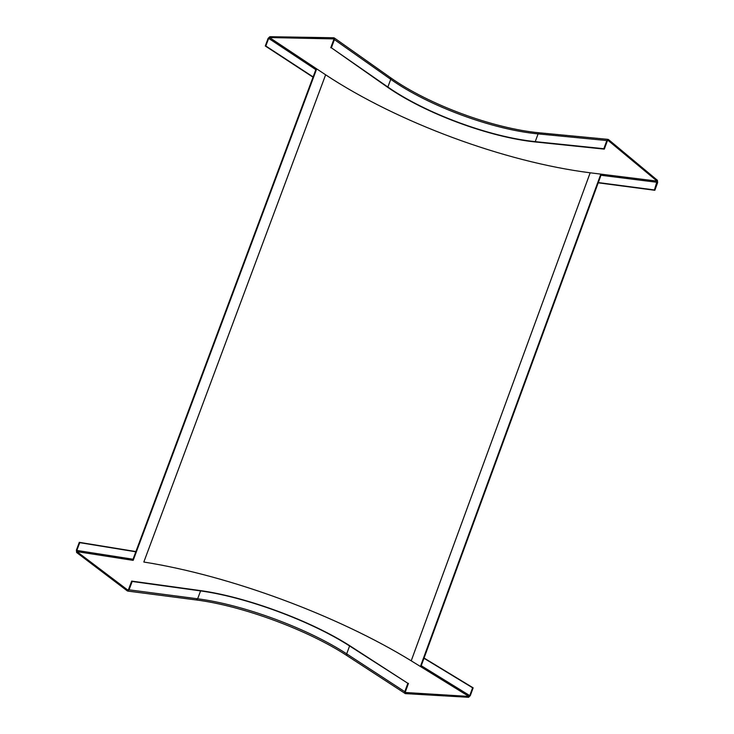 <?xml version="1.0" encoding="UTF-8"?>
<svg xmlns="http://www.w3.org/2000/svg" width="734" height="734" viewBox="0 0 734 734"><rect width="100%" height="100%" fill="white"/><g stroke="black" fill="none" stroke-linecap="round" stroke-linejoin="round"><path stroke-width="1.1" d="M598.201 182.83L654.838 190.29L657.618 182.665L657.398 180.28L608.458 139.524L606.825 140.543L603.825 148.727L604.311 149.121L535.737 142.011C489.642 137.35 425.142 113.458 387.24 86.997L331.364 47.783L387.864 87.034C425.454 113.293 489.514 137.019 535.242 141.634L603.825 148.727M316.693 68.868L316.143 68.84L132.726 560.06L133.175 560.372L316.693 68.868L325.63 74.804C397.791 122.468 504.24 161.893 590.173 172.802L657.095 181.124L608.119 140.433L607.312 140.937L604.311 149.121M333.823 38.911L269.534 37.544L268.672 38.379L265.818 45.994L313.124 76.923M539.398 132.808L539.242 132.79C493.083 128.496 428.252 104.512 390.47 77.63L390.736 79.318L334.42 39.608L333.832 37.773L269.855 36.7L268.121 38.37L265.277 45.976L265.818 45.994M657.095 181.124L654.416 189.95L654.838 190.29M265.277 45.976L313.023 77.189M598.302 182.564L654.416 189.95M333.493 38.682L333.786 39.599L330.74 47.765M334.42 39.608L331.364 47.783M135.891 551.573L79.3 542.334L76.391 550.105L76.611 552.491L127.358 590.934L129.056 589.833L132.175 581.466L131.67 581.099L200.061 590.549C245.991 596.797 311.143 620.863 350.219 646.021L407.856 683.308L349.595 645.957C310.84 620.992 246.147 597.081 200.575 590.907L132.175 581.466M133.175 560.372L76.932 551.629L127.707 590.008L128.551 589.448L131.67 581.099M405.388 692.492L468.907 696.438L469.76 695.603L472.613 687.804L423.986 658.27M346.998 655.645L405.351 693.621L468.586 697.3L470.301 695.63L473.146 687.841L472.613 687.804M76.932 551.629L76.822 550.436L79.74 542.655L79.3 542.334M473.146 687.841L424.068 658.04M135.808 551.794L79.74 542.655M404.939 693.465L404.783 691.685L407.856 683.308M405.691 692.685L405.407 691.722L408.471 683.354M468.907 696.438L411.214 660.82C337.053 615.266 229.659 575.575 143.818 562.033C229.659 575.575 337.053 615.266 411.214 660.82L420.408 666.49L600.834 174.123L601.265 174.463L420.949 666.545L420.408 666.49M269.534 37.544L325.63 74.804C397.791 122.468 504.24 161.893 590.173 172.802L600.834 174.123M600.972 175.27L657.205 182.316M268.672 38.379L315.84 69.647M607.991 139.359L539.242 132.79L538.086 133.9C492.248 129.606 428.206 105.88 390.736 79.318L387.864 87.034M606.825 140.543L538.086 133.9L535.242 141.634M133.028 559.235L76.822 550.436M469.76 695.603L421.252 665.72M127.753 591.081L196.253 599.953C242.431 605.807 307.95 630.029 346.879 655.563L346.687 653.856L349.595 645.957M196.253 599.953L197.648 598.797C243.339 604.66 308.041 628.57 346.687 653.856L404.783 691.685M129.056 589.833L197.648 598.797L200.575 590.907M411.214 660.82L590.173 172.802M143.818 562.033L325.63 74.804M390.47 77.63L334.282 37.939"/></g></svg>
